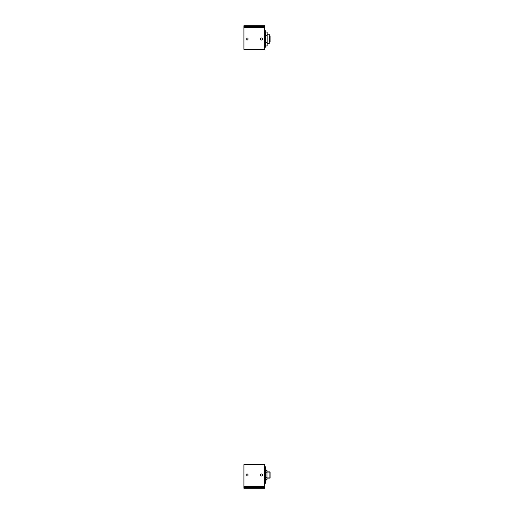 <?xml version="1.0" encoding="UTF-8"?>
<svg xmlns="http://www.w3.org/2000/svg" width="514" height="514" viewBox="0 0 514 514"><rect width="100%" height="100%" fill="white"/><g stroke="black" fill="none" stroke-linecap="round" stroke-linejoin="round"><path stroke-width="0.77" d="M264.684 483.314L265.308 483.314L265.308 466.706L264.684 466.706M266.965 471.897L270.081 471.897L270.081 478.129L266.965 478.129M265.308 479.947L266.631 479.947L266.631 479.568M265.308 470.072L266.631 470.072L266.631 470.458M266.965 472.103L269.876 472.103L269.876 477.917L266.965 477.917M265.308 470.458L266.965 470.458L266.965 479.568L265.308 479.568M265.308 472.732L266.965 472.732M265.308 477.288L266.965 477.288M261.542 476.048A1.041 1.041 0 0 0 262.583 475.013A1.041 1.041 0 0 0 261.542 473.972A1.041 1.041 0 0 0 260.502 475.013A1.041 1.041 0 0 0 261.542 476.048M263.849 488.3L263.849 487.471L255.651 487.471L255.651 488.3L243.919 488.3L243.919 465.459A0.829 0.829 0 0 1 244.748 464.63L263.849 464.63A0.829 0.829 0 0 1 264.684 465.459L264.684 488.3L255.651 488.3M255.651 487.471L252.952 487.471L252.952 488.3M247.061 476.048A1.041 1.041 0 0 0 248.095 475.013A1.041 1.041 0 0 0 247.061 473.972A1.041 1.041 0 0 0 246.02 475.013A1.041 1.041 0 0 0 247.061 476.048M263.849 487.471L264.684 487.471M252.952 487.471L243.919 487.471M264.684 485.396L264.684 464.63L243.919 464.63L243.919 485.396M247.061 37.952A1.041 1.041 0 0 0 246.02 38.987A1.041 1.041 0 0 0 247.061 40.028A1.041 1.041 0 0 0 248.095 38.987A1.041 1.041 0 0 0 247.061 37.952M244.748 25.7L244.748 26.529L252.952 26.529L252.952 25.7L264.684 25.7L264.684 48.541A0.829 0.829 0 0 1 263.849 49.37L244.748 49.37A0.829 0.829 0 0 1 243.919 48.541L243.919 25.7L252.952 25.7M252.952 26.529L255.651 26.529L255.651 25.7M261.542 37.952A1.041 1.041 0 0 0 260.502 38.987A1.041 1.041 0 0 0 261.542 40.028A1.041 1.041 0 0 0 262.583 38.987A1.041 1.041 0 0 0 261.542 37.952M244.748 26.529L243.919 26.529M255.651 26.529L264.684 26.529M264.684 47.294L265.308 47.294L265.308 30.686L264.684 30.686M265.308 45.939L267.171 45.939L267.171 42.463L265.308 42.463M265.308 35.511L267.171 35.511L267.171 42.463M265.308 32.035L267.171 32.035L267.171 35.511M267.171 34.232L269.252 34.232L269.252 43.741L267.171 43.741M269.252 42.103L270.081 42.103L269.252 42.103M269.252 35.871L270.081 35.871L270.081 42.103M269.252 36.083L269.876 36.083L269.876 41.897L269.252 41.897M243.919 28.604L243.919 49.37L264.684 49.37L264.684 28.604M264.684 486.636L243.919 486.636M244.748 488.3L244.748 487.471M243.919 27.364L264.684 27.364M263.849 25.7L263.849 26.529"/></g></svg>
